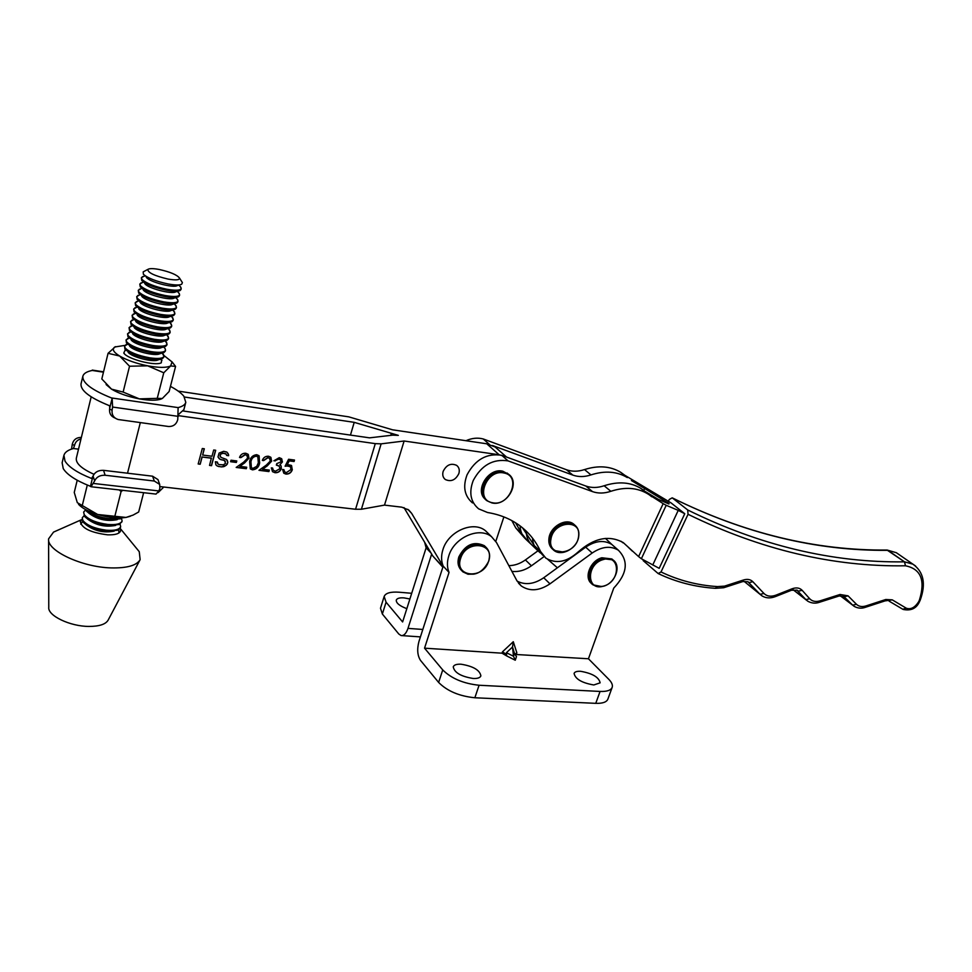 <?xml version="1.0" encoding="UTF-8"?>
<svg xmlns="http://www.w3.org/2000/svg" width="972" height="972" viewBox="0 0 972 972"><rect width="100%" height="100%" fill="white"/><g stroke="black" fill="none" stroke-linecap="round" stroke-linejoin="round"><path stroke-width="1.46" d="M473.267 678.492C460.971 676.5 454.301 672.612 453.244 666.816C454.033 664.884 456.621 664.022 460.995 664.204C473.206 666.197 479.828 670.097 480.885 675.88C480.132 677.776 477.58 678.65 473.267 678.492M593.807 684.968C581.888 682.915 575.315 679.063 574.075 673.426C574.731 671.834 576.882 671.117 580.527 671.288C592.361 673.353 598.898 677.192 600.137 682.83L593.807 684.968M612.141 687.459L607.901 699.075C606.674 702.124 602.616 703.546 595.763 703.339L600.076 691.444L479.075 685.248L474.858 697.762C459.27 696.183 447.193 691.068 438.627 682.429L420.572 660.474C417.425 655.626 416.891 649.308 418.944 641.496L443.196 566.129L449.04 572.411C447.011 567.405 446.913 561.913 448.772 555.935C454.021 537.516 479.33 526.35 491.589 536.763L496.522 542.583L516.91 580.721L521.296 585.97C529.752 591.656 539.314 590.94 549.982 583.844L592.179 553.019C601.899 546.507 610.635 545.571 618.374 550.213C628.86 561.014 627.317 573.65 613.745 588.109L588.449 658.773L514.832 654.423M443.196 566.129C441.154 561.148 441.057 555.68 442.892 549.739C448.092 531.417 473.255 520.372 485.478 530.748L488.649 533.859M517.165 581.171C525.402 585.302 534.26 584.16 543.725 577.757L585.679 547.163C595.35 540.699 604.037 539.788 611.765 544.417L605.459 538.403M449.04 572.411L424.545 648.178L442.734 669.927C451.36 678.492 463.474 683.595 479.075 685.248M502.026 653.184L502.5 651.799L506.521 654.533L506.74 655.954L502.026 653.184L424.545 648.178M600.076 691.444C606.941 691.687 610.975 690.314 612.202 687.313C612.895 685.029 611.753 682.356 608.776 679.307L588.449 658.773M474.858 697.762L595.763 703.339M514.844 654.496L516.837 652.734L513.289 641.714L512.511 647.012L506.412 652.71L513.495 656.258L512.511 647.012L514.686 654.034L516.484 656.586L515.257 660.231L513.495 656.258L514.528 653.245M506.521 654.533L506.412 652.71M406.831 608.666C399.577 605.921 396.066 603.065 396.284 600.089C397.026 598.327 399.601 597.586 404 597.889L409.892 598.983M544.077 556.604L531.429 565.789C525.062 570.285 518.562 572.144 511.916 571.366M431.665 554.052L407.985 628.386L422.82 629.455M411.703 593.297L399.128 592.215C390.598 591.62 385.605 593.029 384.159 596.468L386.066 602.19L402.615 621.958L426.125 547.807L431.179 553.238M424.655 542.291L426.125 547.807M508.854 565.643C514.589 565.595 520.105 563.687 525.402 559.933L537.978 550.808M407.985 628.386C406.187 633.513 403.89 635.895 401.084 635.554L398.787 633.999L382.361 614.025L380.489 608.241L384.159 596.468M443.147 471.42C442.211 474.846 442.928 477.544 445.31 479.512C451.044 482.088 455.576 480.107 458.869 473.534C459.829 470.059 459.088 467.338 456.646 465.369C450.911 462.854 446.415 464.871 443.147 471.42M350.455 435.092L354.221 422.346L398.326 435.371L392.688 435.14L369.567 437.85L183.319 411.01M160.186 486.595L355.57 509.255L361.414 509.243L384.499 505.112L401.776 507.165L408.775 510.021L411.642 513.337L407.827 509.34M91.186 396.831L76.351 458.116C75.549 463.194 81.417 468.589 93.956 474.287M354.221 422.346L184.449 397.026M178.216 391.108L348.79 416.854L392.603 429.818L486.741 443.791L499.134 454.762L404.121 441.009L381.133 443.852L375.289 443.633L178.435 415.652M403.975 507.591L432.88 556.093L442.855 567.211M498.733 450.17L495.137 446.998L486.741 443.791M443.123 566.36L411.642 513.337M503.885 516.922L495.805 541.355M499.134 454.762L504.942 456.476M384.499 505.112L404.121 441.009M228.566 454.665L228.627 455.698L226.646 455.431L226.014 453.997L223.123 453.28L220.875 454.009L220.097 455.601L220.984 457.411L226.573 459.477L227.837 462.344L226.391 465.187L221.482 466.925L217.266 466.05L215.881 464.871L215.347 461.761L217.339 462.016L218.129 464.142L219.368 464.628L223.414 464.81L225.516 463.389L224.568 460.57L220.122 459.331L217.995 457.022L219.065 453.086L223.657 451.312L226.877 452.077L228.566 454.665L227.825 453.122M211.483 458.213L202.115 457.01L200.183 464.239L198.179 463.984L202.298 448.505L204.314 448.772L202.65 455.042L212.005 456.245L213.694 450L215.687 450.267L211.544 465.673L209.539 465.418L211.361 458.055L202.115 457.01M288.465 465.904L285.088 466.22L288.599 459.27L294.504 460.048L294.091 461.518L289.194 460.874L287.348 464.531L291.296 465.369L292.317 469.707C291.211 472.769 289.073 474.227 285.877 474.081L283.775 473.194L282.621 469.512L283.909 469.67L284.699 471.894L286.363 472.635L291.041 469.488L290.361 466.669L286.254 465.819M266.328 465.09L270.325 461.044L269.56 458.383L267.98 457.703L263.643 460.594L262.331 460.412C263.388 457.533 265.429 456.135 268.454 456.233L270.641 457.144L271.674 461.093L267.276 465.867L262.537 469.233L269.341 470.096L268.928 471.566L258.977 470.314L266.328 465.09M243.62 462.174L247.666 458.091L246.888 455.431L245.248 454.726L240.862 457.63L239.525 457.448C240.582 454.544 242.648 453.134 245.722 453.244L247.994 454.203L249.026 458.14L244.58 462.951L239.792 466.353L246.718 467.228L246.305 468.711L236.184 467.435L243.62 462.174M236.779 460.959L236.366 462.453L230.607 461.712L231.008 460.218L236.779 460.959M256.693 454.689L258.844 455.625L259.67 462.951C258.892 467.082 256.499 469.391 252.477 469.865L250.29 468.893L249.634 461.651C250.326 457.508 252.684 455.188 256.693 454.689M276.765 463.632L281.151 461.773L280.519 459.817L278.867 459.136L273.897 460.777L279.268 457.666L281.479 458.626L282.451 461.943L279.924 464.665L281.151 466.086L281.297 468.735C280.118 471.59 278.016 472.902 274.979 472.708L272.512 471.675L271.322 467.872L272.622 468.042L273.205 470.169L275.416 471.25L279.96 468.698L279.231 466.171L276.352 465.102L276.765 463.632M226.622 455.297L228.627 455.698M228.505 455.54L228.444 454.519M218.882 458.371L220.122 459.331M220 459.173L221.349 459.817M221.227 459.671L223.341 460.072M223.22 459.926L224.568 460.57M224.447 460.412L225.383 461.348M217.4 463.037L218.129 464.142M217.278 462.879L217.218 461.992M215.857 464.798L217.266 466.05M217.145 465.892L218.834 466.584M218.712 466.426L221.482 466.925M221.361 466.767L223.22 466.803M223.098 466.645L224.714 466.317M224.593 466.159L226.391 465.187M226.269 465.029L227.399 463.972M227.278 463.814L227.837 462.344M227.715 462.186L227.533 460.947M227.412 460.801L226.537 459.452M220.097 455.601L220.17 456.621M220.158 454.787L220.875 454.009M220.753 453.851L222.041 453.474M221.92 453.329L223.123 453.28M223.001 453.122L225.115 453.535M224.994 453.389L226.014 453.997M200.183 464.239L201.994 456.852M209.575 465.284L211.544 465.673M211.422 465.515L215.529 450.243M204.156 448.748L202.65 455.042M198.215 463.851L200.074 464.081M290.361 466.657L288.344 465.746M285.877 474.081L283.775 473.194M292.317 469.707L292.183 469.561C291.09 472.611 288.939 474.069 285.744 473.923M291.588 465.649L292.183 469.561M287.348 464.531L289.194 460.874M294.091 461.518L289.061 460.716M294.334 460.035L293.957 461.36M269.56 458.383L267.98 457.703M268.928 471.566L259.147 470.193M269.171 470.071L268.794 471.408M262.537 469.233L271.674 461.093M270.921 457.423L271.54 460.947M263.643 460.594L262.367 460.291M267.847 457.557L263.521 460.436M246.888 455.431L245.248 454.726M246.305 468.711L236.354 467.313M246.548 467.204L246.183 468.553M239.792 466.353L249.026 458.14M248.285 454.495L248.905 457.994M240.862 457.63L239.562 457.314M245.114 454.568L240.74 457.472M236.366 462.453L230.643 461.579M236.609 460.935L236.245 462.295M259.67 462.951L259.536 462.793C258.771 466.925 256.365 469.233 252.343 469.719L252.477 469.865M259.147 455.953L259.536 462.793M252.343 469.719L250.29 468.893M280.519 459.817L278.867 459.136M279.231 466.171L277.506 465.236M274.979 472.708L272.512 471.675M281.297 468.735L281.163 468.589C279.997 471.432 277.883 472.757 274.857 472.55M281.151 466.086L281.163 468.589M279.924 464.665L282.451 461.943M280.604 465.236L281.017 465.94M281.759 458.893L282.317 461.785M275.21 460.947L273.97 460.655M278.745 458.991L275.076 460.789M251.043 467.301L250.837 461.664C251.335 458.407 253.121 456.524 256.195 456.026L257.811 456.864M256.195 456.026L257.823 456.876L258.345 462.769L256.778 466.329L252.927 468.395L251.384 467.678L250.958 461.822C251.456 458.553 253.242 456.67 256.316 456.172M532.316 545.413C528.647 542.133 526.63 537.747 526.265 532.255C526.63 537.747 528.647 542.133 532.316 545.413L537.516 550.359M520.105 525.925C520.36 531.623 522.389 536.18 526.18 539.582L531.295 544.442M540.371 552.922L538.537 551.318C534.843 548.026 532.838 543.615 532.486 538.087M547.698 559.325L557.393 567.782M663.159 503.654L647.644 493.788C637.182 487.555 624.911 486.729 610.853 491.297C604.305 493.497 598.193 493.606 592.495 491.613L508.077 460.898C493.144 458.602 481.529 465.138 473.23 480.508C468.735 492.5 470.545 501.953 478.637 508.842L487.543 512.511C499.717 514.504 510.361 518.805 519.473 525.451C528.756 532.328 535.779 540.991 540.517 551.452L545.827 558.11C555.984 564.137 566.652 562.168 577.842 552.23C593.88 537.966 609.019 534.758 623.271 542.607L638.604 556.592L663.159 503.654L666.197 505.294L641.374 558.742L638.604 556.592M592.495 491.613L585.861 486.036L501.734 455.297C486.875 452.988 475.32 459.464 467.095 474.737C462.648 486.668 464.458 496.06 472.538 502.937M465.965 440.705C471.942 438.068 477.702 437.497 483.254 438.967L566.457 469.743C572.071 471.736 578.097 471.687 584.512 469.573L590.964 474.907C604.827 470.472 616.953 471.371 627.341 477.58L624.802 475.272L671.105 502.937L684.762 513.726L659.186 568.341L641.374 558.742M524.309 537.674L515.828 528.039L511.855 520.628M584.512 469.573C598.315 465.199 610.392 466.11 620.744 472.319L624.68 475.187M631.411 480.533L644.63 488.515L643.671 490.617M590.964 474.907C584.524 477.033 578.474 477.106 572.836 475.101L566.457 469.743M483.254 438.967L489.341 444.338L486.522 443.754M492.5 445.504L572.836 475.101M527.164 540.383L521.879 533.774L515.537 522.778M684.762 513.726L678.237 510.373L652.759 564.975M672.296 497.895L672.211 497.834C744.005 533.312 815.666 550.711 887.193 550.055L887.91 550.334C816.164 550.978 744.285 533.494 672.296 497.895L687.702 509.972C760.08 545.571 832.336 562.861 904.482 561.84L905.467 565.789L904.592 561.84L912.927 564.185L915.612 566.032M661.021 571.961C678.675 580.442 697.495 585.326 717.494 586.59L724.517 586.128L743.544 579.98C747.419 578.838 750.518 579.409 752.838 581.706L763.956 593.467C766.981 596.395 770.99 596.954 775.96 595.143L791.973 588.825C796.262 587.27 799.652 587.768 802.155 590.32L809.7 598.752C812.276 601.425 815.751 602.105 820.137 600.817L840.027 594.487L848.058 595.848L856.466 604.292C858.896 606.577 862.103 607.111 866.101 605.896L885.784 599.493L892.272 599.858L906.256 608.193C910.8 609.796 914.968 607.573 918.771 601.534L919.342 600.259C925.587 580.393 920.958 568.899 905.467 565.789C833.15 566.943 760.675 549.775 688.054 514.297L661.021 571.961L658.166 573.553L643.148 560.589M668.311 501.516L669.258 499.487L672.211 497.834M688.054 514.297L687.702 509.972M628.398 547.37L632.432 551.221M622.967 542.813L620.999 541.246M678.237 510.373L666.197 505.294M668.894 503.97L658.166 499.28L644.873 491.285L651.738 496.765M669.076 503.581L644.63 488.515M522.462 527.772L534.223 545.486L542.959 555.389M585.861 486.036C591.535 488.029 597.622 487.944 604.134 485.757L610.853 491.297M644.752 491.212L640.791 488.321C630.354 482.088 618.131 481.237 604.134 485.757M508.077 460.898L501.734 455.297M717.494 586.59L715.295 588.303C695.211 587.003 676.269 582.143 658.457 573.687M887.047 550.055L904.482 561.84L887.91 550.334L896.33 552.703L899.124 554.648M178.569 414.424L183.89 409.662M170.44 386.382C176.782 389.736 181.242 393.016 183.842 396.212L185.798 402.347C185.117 404.704 182.554 406.454 178.119 407.608L177.779 419.491C176.454 424.327 173.332 426.659 168.423 426.477L118.147 419.515C113.712 418.033 111.695 414.947 112.072 410.245L112.606 407.049L112.157 398.216L111.452 397.937C91.66 389.991 82.134 382.725 82.887 376.128C83.701 373.43 86.824 371.535 92.255 370.454L90.906 370.745M82.827 376.383L81.053 383.782C80.287 390.452 89.776 397.767 109.532 405.725L109.739 408.009L112.157 398.216M109.739 408.009L109.581 408.981L112.072 410.245M115.133 418.082C111.027 416.466 109.18 413.428 109.581 408.981M63.836 455.637L62.135 462.769L63.241 468.601C67.044 474.701 75.889 480.508 89.764 486.024L91.028 486.741L94.624 480.933L93.069 476.001L91.623 478.479C77.724 472.963 68.854 467.18 65.039 461.129L63.909 455.346C64.808 452.272 67.979 449.987 73.435 448.517L74.492 445.565L72.28 444.24L71.539 449.088M92.802 476.778L90.469 486.279M158.169 492.573L163.673 487.142M159.7 484.421L154.305 481.043L152.58 476.195L157.962 479.585L159.7 484.421L159.833 488.454L158.91 490.945L156.018 494.092L91.429 486.79M81.004 438.87C77.444 439.806 75.269 442.029 74.492 445.565M78.525 449.149L73.435 448.517M152.58 476.195L103.542 470.339L105.134 475.247C100.007 475.065 96.507 476.96 94.624 480.933M157.962 479.585L158.29 480.508M93.069 476.001C94.952 472.04 98.439 470.156 103.542 470.339M154.305 481.043L105.134 475.247M72.28 444.24C73.52 439.623 76.545 437.364 81.356 437.449M53.545 532.097L81.94 519.51L80.299 521.612C81.757 528.27 90.833 532.668 107.515 534.819C115.109 535.074 119.459 533.774 120.577 530.931L120.115 528.306L139.251 551.683L140.138 559.653C136.736 565.497 127.065 568.243 111.136 567.903C82.013 567.247 46.535 550.614 48.6 538.84L53.545 532.097L57.7 530.25M139.932 560.03L108.135 620.136C105.705 624.303 99.326 626.393 88.974 626.43C70.118 626.466 47.494 615.64 48.77 607.293L48.6 539.776M136.08 547.795L139.251 551.683M168.035 279.073C154.22 275.769 147.513 272.525 147.938 269.353C149.554 268.357 153.321 268.394 159.214 269.475C170.209 271.953 176.965 274.797 179.48 278.028C179.723 280.07 175.908 280.41 168.035 279.073M143.978 271.443L143.188 271.868L143.382 274.262C147.829 278.15 156.103 281.394 168.205 283.994C174.911 285.197 179.383 285.306 181.63 284.298L182.408 282.621L181.825 281.71M180.014 284.784L177.244 285.622C173.49 288.222 149.931 282.074 146.553 277.591M180.379 286.667L181.205 288.599C180.197 290.494 175.422 290.713 166.892 289.255C154.779 286.667 146.493 283.411 142.046 279.486L141.377 277.725L143.856 276.315M180.962 289.571L180.063 290.555C177.791 291.564 173.308 291.479 166.637 290.288C154.512 287.712 146.237 284.468 141.791 280.531L141.353 277.798M146.213 277.142L147.465 277.154M178.411 291.053L175.64 291.892C171.789 294.504 148.352 288.405 144.998 283.885M178.727 292.803L179.626 294.832C178.605 296.764 173.83 296.995 165.313 295.561C153.199 292.997 144.925 289.741 140.49 285.792L139.822 284.006L142.374 282.56M179.37 295.804L178.435 296.812C176.139 297.833 171.68 297.76 165.046 296.594C152.932 294.042 144.67 290.786 140.235 286.837L139.81 284.079M144.621 283.374L145.727 283.374M176.758 297.323L174.024 298.149C170.1 300.773 146.772 294.71 143.443 290.166M177.086 298.914L178.046 301.053C177.013 302.997 172.238 303.264 163.721 301.855C151.62 299.315 143.358 296.059 138.947 292.074L138.279 290.276L140.904 288.781M177.791 302.013L176.819 303.057C174.498 304.09 170.051 304.029 163.466 302.887C151.365 300.36 143.103 297.104 138.692 293.119L138.267 290.349M143.042 289.595L143.978 289.583M175.106 303.58L172.421 304.382C168.411 307.031 145.192 301.016 141.9 296.436M175.434 305.014L176.467 307.249C175.434 309.23 170.659 309.521 162.142 308.124C150.053 305.621 141.803 302.365 137.392 298.355L136.748 296.533L139.433 294.99M176.224 308.209L175.203 309.29C172.858 310.323 168.423 310.287 161.887 309.169C149.797 306.666 141.548 303.41 137.137 299.388L136.724 296.606M141.462 295.804L142.24 295.792M173.453 309.813L170.817 310.603C166.734 313.276 143.625 307.298 140.345 302.693M173.794 311.101L174.887 313.434C173.854 315.45 169.079 315.766 160.574 314.393C148.485 311.915 140.247 308.646 135.861 304.613L135.205 302.766L137.963 301.186M174.644 314.393L173.587 315.511C171.23 316.544 166.795 316.52 160.307 315.426C148.23 312.948 139.992 309.691 135.606 305.645L135.193 302.839M139.895 301.988L140.515 301.976M171.813 316.046L169.213 316.823C165.046 319.496 142.058 313.555 138.802 308.926M172.141 317.164L173.32 319.606C172.275 321.647 167.5 321.987 158.995 320.639C146.918 318.184 138.692 314.916 134.318 310.846L133.674 308.987L136.505 307.371M173.077 320.553L171.983 321.72C169.602 322.753 165.179 322.74 158.74 321.671C146.663 319.217 138.437 315.961 134.063 311.878L133.662 309.06M170.173 322.254L167.621 323.02C163.369 325.705 140.49 319.812 137.271 315.159M170.501 323.214L171.752 325.754C170.695 327.831 165.92 328.196 157.428 326.871C145.363 324.441 137.149 321.173 132.787 317.079L132.143 315.195L135.047 313.531M171.509 326.714L170.379 327.904C167.974 328.949 163.563 328.949 157.172 327.904C145.107 325.474 136.894 322.206 132.532 318.111L132.131 315.268M168.533 328.451L166.03 329.192C161.704 331.902 138.935 326.045 135.728 321.368M168.861 329.253L170.197 331.902C169.128 334.003 164.353 334.392 155.86 333.092C143.807 330.687 135.606 327.418 131.256 323.287L130.625 321.392L133.601 319.679M169.954 332.849L168.776 334.076C166.346 335.133 161.96 335.146 155.605 334.113C143.552 331.719 135.351 328.451 131.001 324.32L130.6 321.465M166.892 334.635L164.438 335.364C160.04 338.086 137.38 332.266 134.197 327.564M167.233 335.279L168.63 338.025C167.561 340.151 162.786 340.577 154.305 339.289C142.252 336.907 134.063 333.639 129.726 329.484L129.106 327.564L132.156 325.814M168.399 338.973L167.172 340.236C164.73 341.293 160.344 341.318 154.05 340.309C141.997 337.94 133.808 334.672 129.47 330.504L129.082 327.649M165.252 340.808L162.846 341.512C158.363 344.258 135.825 338.475 132.678 333.736M165.592 341.281L167.075 344.137C166.005 346.299 161.231 346.737 152.75 345.473C140.709 343.128 132.52 339.86 128.207 335.668L127.587 333.736L130.71 331.926M166.844 345.084L165.568 346.384C163.114 347.441 158.752 347.478 152.483 346.494C140.454 344.149 132.265 340.88 127.952 336.689L127.563 333.809M163.952 347.271L165.094 348.511L163.588 346.968L161.267 347.66C156.711 350.406 134.282 344.659 131.147 339.908M165.094 348.511L165.532 350.236C164.45 352.423 159.663 352.897 151.195 351.645C139.166 349.325 130.989 346.044 126.676 341.84L126.068 339.884L129.276 338.037L127.356 338.608M165.289 351.171L163.976 352.52C161.498 353.577 157.148 353.626 150.939 352.666C138.911 350.345 130.734 347.077 126.433 342.861L126.044 339.957M161.996 353.103L159.687 353.784C155.046 356.554 132.739 350.831 129.628 346.056M162.324 353.237L163.976 356.311C162.895 358.534 158.108 359.033 149.639 357.805C137.623 355.509 129.458 352.228 125.169 347.988L124.562 346.02L127.721 344.137M163.746 357.259L162.385 358.644C159.882 359.701 155.556 359.762 149.384 358.826C137.368 356.53 129.203 353.249 124.914 349.009L124.538 346.093M160.368 359.227L158.108 359.895C153.394 362.678 131.196 356.991 128.11 352.192M120.467 517.918L109.156 518.683C98.925 517.323 91.404 514.467 86.581 510.106M122.144 517.857L120.419 518.805L108.913 519.631C98.403 518.222 90.797 515.282 86.107 510.798L85.111 509.304M117.357 519.57L116.579 519.777C106.41 521.539 97.261 519.413 89.12 513.374L88.731 513.046M121.5 518.283L122.095 521.004C120.832 523.944 116.033 525.099 107.71 524.443C95.936 522.79 88.075 519.473 84.127 514.516L83.677 512.05L85.475 509.972M121.877 521.855L118.9 524.552L107.467 525.402C97.018 524.017 89.436 521.089 84.734 516.606L83.653 512.159M115.79 525.33L115.085 525.512C104.952 527.286 95.839 525.172 87.735 519.17L87.395 518.878M120.078 523.993L120.65 526.69C119.374 529.667 114.587 530.833 106.264 530.202C94.491 528.561 86.642 525.257 82.717 520.263L82.268 517.784L84.042 515.707M120.431 527.541L117.393 530.287L106.021 531.149C95.633 529.801 88.075 526.885 83.361 522.414L82.243 517.882M114.234 531.077L113.578 531.234C103.494 533.02 94.418 530.919 86.35 524.953L86.058 524.71M118.657 529.667L118.961 532.935M80.773 524.224L82.608 521.429M130.309 516.266L126.008 517.432C117.952 518.598 108.499 517.626 97.674 514.504C88.598 511.661 82.231 508.283 78.55 504.347M143.637 492.695L138.668 512.001L133.055 515.111L126.008 517.432L97.674 514.504L77.31 502.658L74.249 492.427L77.225 480.241M122.946 490.35L121.111 491.431L119.106 489.924M114.915 515.974L121.111 491.431M82.134 506.035L87.298 485.04M125.4 349.555L123.772 353.043C127.223 359.045 155.35 366.323 161.303 362.799L161.619 358.935M124.902 345.388L114.805 346.992C111.768 349.106 113.384 352.119 119.653 356.031C127.028 360.26 136.372 363.528 147.671 365.824C158.788 367.841 166.455 367.878 170.659 365.934L163.77 372.786L157.245 398.35L162.324 398.496L169.128 391.509L175.58 366.42L171.971 361.778M161.425 398.933C156.869 400.658 149.506 400.634 139.348 398.885C128.097 396.698 118.815 393.453 111.513 389.14L106.118 384.56M175.58 366.42L170.659 365.934L172.044 361.924L163.989 355.533M163.77 372.786L147.671 365.824L129.531 366.225L119.653 356.031L108.062 353.31L115.461 346.64M157.245 398.35L139.348 398.885L123.128 392.068L129.531 366.225M123.128 392.068L111.513 389.14L101.817 378.959L108.062 353.31M492.488 502.743C509.717 506.874 521.83 476.025 504.031 473.012C486.595 468.613 474.494 500.082 492.488 502.743M508.757 474.397L502.84 471.213C488.394 467.338 474.02 490.921 485.575 499.45M603.709 586.055C620.877 581.584 620.683 553.894 603.32 559.544C585.837 564.076 586.444 591.972 603.709 586.055M613.174 560.091L611.85 558.949L601.862 557.758C590.259 560.637 583.54 577.939 591.705 583.674M578.486 537.066C582.52 518.683 553.493 520.688 550.93 539.168C547.187 557.636 575.946 555.206 578.486 537.066M574.731 525.026L573.298 523.823C565.631 517.857 550.504 526.569 549.01 537.893C548.305 542.74 549.52 546.519 552.655 549.241M488.588 561.221C495.513 542.668 466.171 539.411 460.643 558.39C453.948 577.149 483.193 579.834 488.588 561.221M485.757 547.042L484.311 545.669C473.741 540.821 465.248 544.587 458.82 556.956C457.192 562.509 458.116 567.028 461.554 570.491M513.289 641.714L502.5 651.799M516.837 652.734L516.363 654.107M515.257 660.231L506.74 655.954M585.679 547.163L592.179 553.019M543.725 577.757L549.982 583.844M438.627 682.429L442.734 669.927M386.066 602.19L382.361 614.025M525.402 559.933L531.429 565.789M391.279 433.743L390.78 435.359M361.414 509.243L381.133 443.852M375.289 443.633L355.57 509.255M140.32 422.613L127.526 473.206M442.94 566.907L432.88 556.093M906.256 608.193L902.781 609.25L889.064 601.109M760.298 594.524L744.37 581.572L760.104 594.329L747.857 581.693M793.249 589.737L805.849 599.578L796.846 590.04M840.221 595.715L852.699 605.167L843.271 595.982M515.828 528.039L521.879 533.774M540.517 551.452L534.223 545.486M848.058 595.848L844.279 596.747L839.273 595.945M752.838 581.706L748.975 582.593L747.954 581.754L742.863 581.535M802.155 590.32L798.291 591.17L797.113 590.186L791.439 590.259M866.101 605.896L865.165 607.379C861.52 608.666 857.912 608.351 854.315 606.431L852.699 605.167L856.466 604.292M820.137 600.817L819.226 602.336C815.423 603.673 811.62 603.308 807.817 601.231L805.849 599.578L809.7 598.752M775.96 595.143L775.292 596.626C770.31 598.521 765.851 598.254 761.902 595.824L760.104 594.329L763.956 593.467M724.517 586.128L723.703 587.732L715.416 588.315M743.544 579.98L742.693 581.596L723.861 587.683M791.973 588.825L791.293 590.308L775.437 596.577M840.027 594.487L839.091 596.006L819.396 602.288M885.784 599.493L884.824 600.963L865.347 607.318M892.272 599.858L885.006 600.903M919.342 600.259L920.265 600.003C926.109 583.747 923.667 571.815 912.927 564.185L896.33 552.703L887.193 550.055M103.469 372.179L92.255 370.454M111.452 397.937L178.119 407.608M178.313 416.368L112.606 407.049M93.749 483.485L158.91 490.945M491.868 502.864L487.13 500.835C474.628 492.853 488.928 468.115 503.812 472.1L508.125 473.923C512.39 477.167 513.921 481.808 512.718 487.859M601.522 586.541L592.993 584.84C584.439 579.324 591.073 561.597 602.871 558.669L612.87 559.86C615.835 562.071 617.196 565.315 616.941 569.592M563.796 552.145L554.04 550.468C550.626 547.783 549.277 543.895 550.006 538.816C551.501 527.48 566.64 518.756 574.306 524.722C577.708 527.261 579.154 530.967 578.656 535.839M474.032 574.136L467.982 574.233L462.951 571.888C459.124 568.438 458.055 563.784 459.744 557.916C466.183 545.535 474.688 541.769 485.247 546.616C488.965 549.763 490.228 554.076 489.038 559.568M618.374 550.213L611.765 544.417M491.589 536.763L485.478 530.748M518.526 583.188L521.296 585.97M402.031 635.615L420.426 636.891M444.143 478.382L445.31 479.512M506.57 457.071L495.137 446.998M903.073 609.42C911.019 611.072 916.511 608.436 919.573 601.534L920.265 600.003M620.744 472.319L627.341 477.58M647.644 493.788L640.791 488.321M840.16 595.715L852.942 605.386M793.128 589.749L806.323 600.064M183.842 409.832L185.798 402.347M103.554 371.814L92.304 370.089M147.938 269.353L143.188 271.868M178.848 285.136L180.95 287.384M177.305 291.393L179.346 293.568M175.762 297.626L177.742 299.74M174.219 303.847L176.151 305.888M172.688 310.044L174.571 312.024M171.157 316.24L172.98 318.148M169.638 322.412L171.4 324.247M168.12 328.572L169.821 330.334M166.601 334.72L168.241 336.409M165.094 340.856L166.662 342.472M162.093 353.091L163.527 354.549M160.611 359.19L161.96 360.563M120.65 526.69L120.406 527.626M122.095 521.004L121.852 521.94M126.166 350.26L125.206 350.552M163.976 356.311L163.721 357.319M127.733 344.149L125.886 344.695M165.532 350.236L165.276 351.244M167.075 344.137L166.82 345.145M130.843 331.889L128.814 332.497M168.63 338.025L168.375 339.034M132.399 325.742L130.297 326.361M170.197 331.902L169.93 332.91M133.966 319.569L131.779 320.225M171.752 325.754L171.497 326.774M135.533 313.385L133.261 314.065M173.32 319.606L173.065 320.626M137.101 307.188L134.744 307.893M174.887 313.434L174.632 314.454M138.68 300.968L136.238 301.709M176.467 307.249L176.199 308.27M140.26 294.747L137.732 295.512M178.046 301.053L177.779 302.073M141.839 288.502L139.227 289.291M179.626 294.832L179.358 295.865M143.419 282.245L140.733 283.059M181.205 288.599L180.95 289.632M145.01 275.963L142.252 276.813M179.48 278.028L182.408 282.621M124.501 353.759L123.772 353.043M172.044 361.924L175.519 366.347M492.087 502.961C507.238 506.655 521.041 481.93 508.125 473.923L507.141 473.036M492.002 502.949L487.13 500.835M592.993 584.84L597.841 586.748L603.527 586.225C615.373 583.151 621.776 565.51 612.87 559.86L611.85 558.949M554.04 550.468C561.865 556.822 577.052 548.257 578.656 536.884C579.458 531.599 578.012 527.541 574.306 524.722L573.298 523.823M462.951 571.888C473.643 577.125 482.258 573.516 488.77 561.087C490.544 555.036 489.378 550.213 485.247 546.616L484.311 545.669"/></g></svg>
